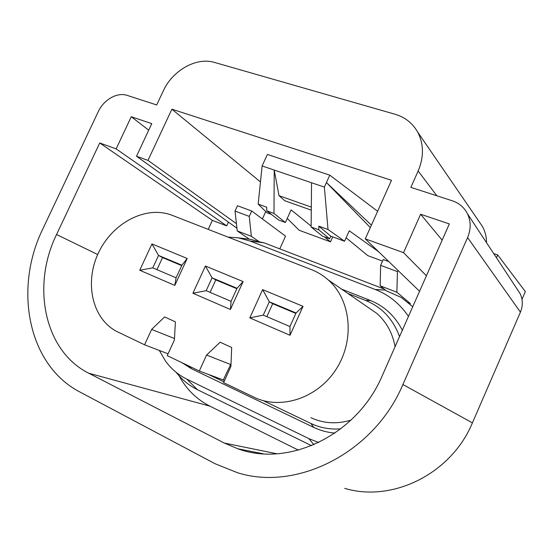 <?xml version="1.0" encoding="UTF-8"?>
<svg xmlns="http://www.w3.org/2000/svg" width="553" height="553" viewBox="0 0 553 553"><rect width="100%" height="100%" fill="white"/><g stroke="black" fill="none" stroke-linecap="round" stroke-linejoin="round"><path stroke-width="0.83" d="M208.232 229.384L212.38 220.377L226.723 225.88L228.444 222.119M179.075 375.805C186.326 389.236 196.619 399.363 209.96 406.172L88.75 373.22L224.304 443.057L237.852 448.787C288.756 467.658 357.245 435.073 382.296 375.598L449.34 223.924L420.619 214.239L442.165 240.161M298.378 450.135L209.96 406.172M346.109 237.825L367.856 255.666L382.517 261.092M287.256 218.414L299.166 230.255L330.494 241.848L332.726 236.891M262.385 218.926L265.751 211.543M279.777 248.864L285.548 236.138L251.705 210.997L249.244 216.382L251.38 236.352L259.426 241.882L264.223 242.878L249.825 240.949L238.122 237.811L228.043 237.113M250.965 239.442L259.426 241.882M251.38 236.352L237.251 230.926L249.438 239.249M237.251 230.926L235.018 211.08L237.465 205.744L251.705 210.997M496.47 257.76L497.7 254.947L525.35 291.604L521.984 299.36M493.705 253.571L497.7 254.947M486.522 242.677C486.516 236.802 485.147 231.389 482.41 226.426L479.064 221.546M517.338 289.426L520.069 293.567C522.924 299.567 523.041 305.768 520.421 312.162L472.407 422.865C451.255 473.969 392.264 502.718 344.719 488.368M467.589 237.569L402.902 384.522C374.201 452.762 296.94 491.423 237.707 472.801L214.986 463.69L80.005 392.063C27.602 364.994 13.535 288.334 42.975 228.631L98.275 111.644C103.688 99.706 117.319 91.929 127.155 95.379L156.699 104.959L163.266 90.948C172.446 70.494 196.419 56.841 214.446 62.413L395.098 114.257C405.045 117.215 412.559 123.139 417.639 132.029C423.847 143.987 424.02 156.983 418.151 171.008L410.851 187.356L452.278 200.787C459.135 203.103 464.195 207.423 467.458 213.755C471.011 221.311 471.052 229.246 467.589 237.569L520.421 312.162M278.705 220.059L266.753 210.797L273.991 213.444L285.389 222.52L278.705 220.059M271.419 214.412L267.051 212.815L258.175 204.112L266.712 207.209L266.753 210.797M311.132 227.02L322.565 236.221L329.602 238.806L318.756 229.806L311.132 227.02L311.546 182.753L262.115 165.948L258.175 204.112M329.602 238.806L330.784 236.179L344.581 241.239L328.019 229.495L318.853 226.163L330.784 236.179M318.853 226.163L318.756 229.806M311.145 226.129L291.134 209.884L285.389 222.52M273.991 213.444L274.226 170.061L278.995 195.665L311.318 207.105M311.291 210.168L284.774 200.732L278.995 195.665M311.546 182.753L324.376 187.114L328.019 229.495M378.563 251.684L349.268 230.801L344.581 241.239M370.323 227.58L326.436 182.559L324.376 187.114M371.402 225.175L326.436 182.559L329.782 175.17L267.389 154.439L262.115 165.948M377.623 211.274L329.782 175.17M97.708 254.525L56.565 234.513L99.727 142.964L116.144 148.888L131.261 116.724L151.771 123.637L136.508 156.243L147.976 160.384L171.886 109.19L391.503 180.292L365.277 238.855L419.568 291.272M171.886 109.19L260.463 181.93M324.39 236.891L330.494 241.848M365.277 238.855L403.538 252.673L426.418 275.788M403.538 252.673L420.619 214.239M99.727 142.964L212.38 220.377M116.144 148.888L226.723 225.88M56.565 234.513C31.369 285.701 44.102 350.955 88.75 373.22M131.261 116.724L148.716 130.162M136.508 156.243L236.94 228.202M147.976 160.384L236.428 223.647M397.987 270.431L397.455 271.62L380.623 265.343L383.222 259.516L388.821 261.583M380.623 265.343L380.188 285.825L396.854 292.226L397.455 271.62M249.244 216.382L235.018 211.08M396.854 292.226L410.236 303.438L409.946 304.102M412.745 306.721L401.291 297.459L386.132 290.733L380.188 285.825M410.236 303.438L408.314 302.691M311.553 445.69L197.386 389.644L186.755 379.088L308.837 438.619L318.701 442.524M340.779 428.851C330.148 429.66 320.187 427.856 310.89 423.446L263.159 400.621M223.924 381.853L208.177 374.319M334.952 433.089C327.48 432.481 320.436 430.593 313.821 427.428L191.483 368.727L189.091 366.114M385.379 290.111L375.252 289.502C388.87 294.846 399.937 303.811 408.467 316.399M402.335 330.265C395.098 316.088 384.446 306.155 370.372 300.466L365.699 300.486C381.853 307.15 393.135 319.185 399.543 336.59M384.052 289.012L264.223 242.878M375.252 289.502L249.825 240.949M182.048 362.74L191.483 368.727M370.372 300.466L341.547 289.101M159.34 350.457L165.485 361.04C171.14 368.851 178.232 374.865 186.755 379.088M365.699 300.486L347.816 293.422M250.91 239.414L248.103 239.076M176.158 372.349C181.965 379.731 189.043 385.496 197.386 389.644M366.494 306.286L376.952 313.489C386.554 322.109 392.589 333.176 395.077 346.696M351.003 420.107C336.908 424.345 323.54 423.543 310.904 417.695M224.518 380.547L223.301 379.966L231.023 363.77M168.064 353.809L144.568 344.789L116.994 331.572C91.992 318.867 84.215 282.224 98.621 252.534C112.694 222.693 146.179 205.122 172.087 215.29L311.45 269.629C317.595 272.035 323.18 275.463 328.199 279.901C350.851 299.678 355.137 339.514 336.418 368.775C317.934 398.195 280.737 410.34 253.938 397.172L223.571 382.628L230.912 366.445L231.679 347.484L220.108 342.21L206.566 355.074L230.366 364.386M223.301 379.966L199.301 371.008L206.566 355.074M199.301 371.008L167.22 355.641L174.382 340.04L175.398 321.846L164.594 316.931L151.646 329.422L174.465 338.526M144.568 344.789L151.646 329.422M174.796 285.417L139.743 270.237L151.944 243.928L187.197 258.486L174.796 285.417L176.082 277.82L181.896 265.205L158.552 255.438L162.541 257.587L181.709 265.62M205.419 266.014L243.12 281.581L230.407 309.486L192.914 293.256L205.419 266.014L212.069 277.834L215.788 279.887L236.829 288.701M262.634 289.641L303.051 306.327L290.007 335.291L249.811 317.892L262.634 289.641L269.311 301.793L272.712 303.728L295.855 313.42M206.172 290.691L231.071 301.344L237.023 288.279L212.069 277.834L206.172 290.691L192.914 293.256M263.269 315.12L289.945 326.54L296.055 312.984L269.311 301.793L263.269 315.12L249.811 317.892M266.857 316.655L272.712 303.728M151.944 243.928L158.552 255.438L152.801 267.859L176.082 277.82M210.078 292.364L215.788 279.887M156.969 269.636L162.541 257.587M289.945 326.54L290.007 335.291M303.051 306.327L296.055 312.984M230.407 309.486L231.071 301.344M237.023 288.279L243.12 281.581M181.896 265.205L187.197 258.486M139.743 270.237L152.801 267.859M402.902 384.522L472.407 422.865M418.151 171.008L436.87 195.79M224.304 443.057L276.832 453.757M313.904 444.709L308.837 438.619M313.821 427.428L310.89 423.446M467.485 213.797L520.083 293.588M482.41 226.426L417.639 132.029M263.11 453.757L237.852 448.787M238.122 237.811L251.345 239.49M328.199 279.901L376.952 313.489"/></g></svg>
